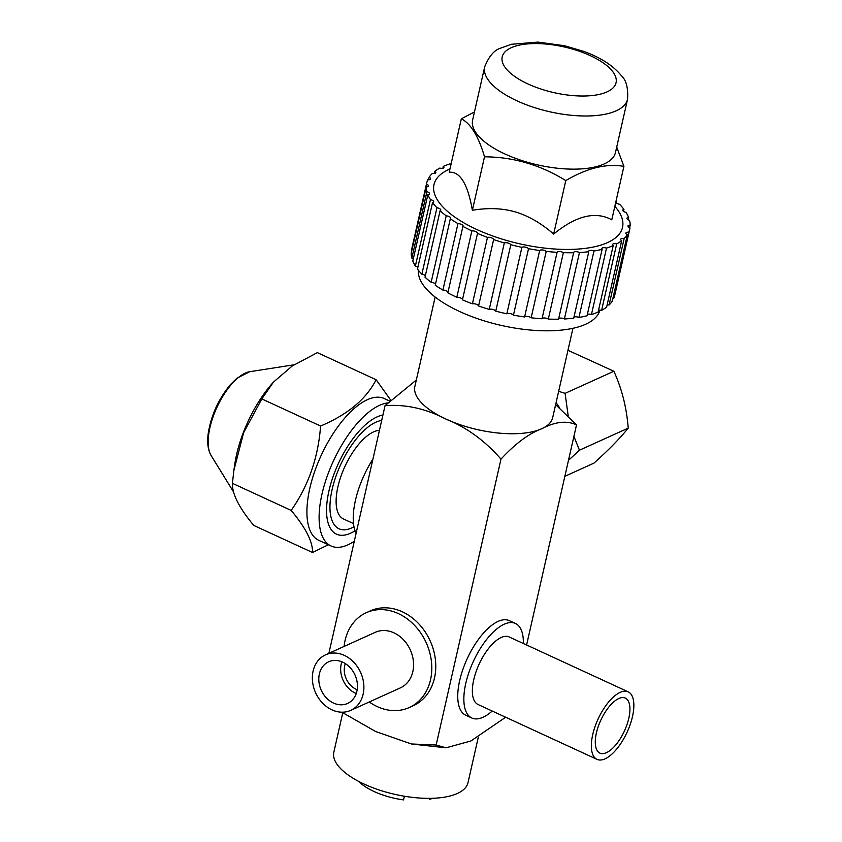 <?xml version="1.0" encoding="UTF-8"?>
<svg xmlns="http://www.w3.org/2000/svg" width="842" height="842" viewBox="0 0 842 842"><rect width="100%" height="100%" fill="white"/><g stroke="black" fill="none" stroke-linecap="round" stroke-linejoin="round"><path stroke-width="1.26" d="M505.663 717.237L470.899 740.981L446.028 747.812L436.145 745.033L411.433 743.981L375.7 731.551L341.863 712.195M416.327 380.026L385.047 405.665L328.875 653.329M385.047 405.665C405.539 404.128 425.863 408.612 446.028 419.116A70.654 28.323 -167.2 0 1 414.885 386.373L435.146 297.047M572.949 328.306L552.689 417.621A70.654 28.323 -167.2 0 1 541.753 428.736A70.654 28.323 -167.2 0 1 446.028 419.116C466.678 427.431 484.992 440.766 500.979 459.132L436.145 745.033M500.979 459.132C515.115 443.797 528.713 433.672 541.753 428.736C555.299 421.621 566.876 420.347 576.507 424.915L555.636 404.634M576.507 424.915L526.597 644.993M471.815 718.005L465.71 715.195A52.057 22.302 -65.2 0 1 462.826 669.601A52.057 22.302 -65.2 0 1 498.064 621.407A52.057 22.302 -65.2 0 1 509.315 620.649L515.42 623.459A52.057 22.302 114.8 0 0 504.158 624.227A52.057 22.302 114.8 0 0 468.931 672.411A52.057 22.302 114.8 0 0 471.815 718.005A52.057 22.302 114.8 0 0 483.066 717.247A52.057 22.302 114.8 0 0 492.223 711.037M366.323 612.681L370.301 610.882A52.057 42.153 65.6 0 1 418.453 623.469A52.057 42.153 65.6 0 1 434.493 677.999A52.057 42.153 65.6 0 1 413.264 705.712L409.296 707.522A52.057 42.153 -114.4 0 0 430.525 679.799A52.057 42.153 -114.4 0 0 414.485 625.269A52.057 42.153 -114.4 0 0 366.323 612.681A52.057 42.153 -114.4 0 0 345.094 640.404A52.057 42.153 -114.4 0 0 344.104 646.424M369.27 701.975A52.057 42.153 -114.4 0 0 409.296 707.522M325.538 654.844L375.227 632.331A30.491 24.692 65.6 0 1 403.434 639.699A30.491 24.692 65.6 0 1 412.822 671.632A30.491 24.692 65.6 0 1 400.392 687.872L350.704 710.385A30.491 24.692 -114.4 0 0 363.144 694.155A30.491 24.692 -114.4 0 0 353.745 662.212A30.491 24.692 -114.4 0 0 325.538 654.844A30.491 24.692 -114.4 0 0 313.098 671.074A30.491 24.692 -114.4 0 0 322.497 703.017A30.491 24.692 -114.4 0 0 350.704 710.385M333.485 703.049A22.871 18.513 65.6 0 1 318.971 682.073A22.871 18.513 65.6 0 1 328.685 661.78A22.871 18.513 65.6 0 1 342.757 662.18A22.871 18.513 65.6 0 1 357.271 683.157A22.871 18.513 65.6 0 1 347.557 703.449A22.871 18.513 65.6 0 1 333.485 703.049M341.863 661.801A22.871 18.513 -114.4 0 0 355.345 693.134A22.871 18.513 -114.4 0 0 356.24 693.524M357.176 689.724A18.587 15.051 65.6 0 1 356.219 689.314A18.587 15.051 65.6 0 1 345.336 663.601M628.806 718.268A30.301 12.988 -65.2 0 1 599.914 753.127A30.301 12.988 -65.2 0 1 596.41 732.94A30.301 12.988 -65.2 0 1 625.301 698.081A30.301 12.988 -65.2 0 1 628.806 718.268M605.072 758.821A37.185 15.935 114.8 0 0 630.237 724.404A37.185 15.935 114.8 0 0 628.174 691.84A37.185 15.935 114.8 0 0 620.144 692.387A37.185 15.935 114.8 0 0 594.968 726.804A37.185 15.935 114.8 0 0 597.031 759.368A37.185 15.935 114.8 0 0 605.072 758.821M597.031 759.368L478.046 704.501A37.185 15.935 -65.2 0 1 475.983 671.937A37.185 15.935 -65.2 0 1 501.148 637.51A37.185 15.935 -65.2 0 1 509.189 636.962L628.174 691.84M523.366 643.509A52.057 22.302 114.8 0 0 515.42 623.459M382.91 415.064A65.076 27.881 114.8 0 0 328.969 490.844A65.076 27.881 114.8 0 0 336.505 534.175A65.076 27.881 114.8 0 0 355.019 530.786M353.503 523.587L343.504 518.977A48.341 20.713 -65.2 0 1 337.916 486.792A48.341 20.713 -65.2 0 1 379.447 430.346M356.082 533.375A59.498 25.492 -65.2 0 1 355.45 500.327A59.498 25.492 -65.2 0 1 372.932 459.058M478.267 737.371L468.005 782.639A68.791 27.586 -167.2 0 1 364.144 784.091A68.791 27.586 -167.2 0 1 333.832 752.211L342.757 712.848M429.757 798.321L429.536 799.29L428.589 798.332M432.914 798.248A44.626 17.892 -167.2 0 1 429.536 799.29M404.402 796.216L403.56 799.9A44.626 17.892 -167.2 0 1 358.745 781.429M291.185 510.42C305.762 527.902 312.877 541.932 312.529 552.51L253.747 525.408C239.181 507.937 232.066 493.907 232.403 483.319L233.887 470.373L243.612 432.746L261.809 398.919L273.461 382.1L292.248 365.965L317.339 352.63L376.121 379.731C366.207 399.14 347.693 414.569 320.581 426.031C318.234 457.627 308.435 485.75 291.185 510.42L232.403 483.319M233.887 470.373L234.718 464.637A78.085 33.459 -65.2 0 1 272.029 383.72L273.461 382.089M390.446 399.729L376.121 379.731M312.529 552.51L328.359 544.742M387.415 402.971A78.085 33.459 114.8 0 0 367.701 413.022A78.085 33.459 114.8 0 0 323.665 487.423A78.085 33.459 114.8 0 0 331.053 545.995L318.844 540.364A78.085 33.459 -65.2 0 1 307.088 506.516A78.085 33.459 -65.2 0 1 355.503 407.391A78.085 33.459 -65.2 0 1 384.247 398.54L389.341 400.887M331.053 545.995A78.085 33.459 114.8 0 0 354.293 541.269M320.581 426.031L261.809 398.919M353.977 526.787A59.119 25.334 -65.2 0 1 331.043 517.314A59.119 25.334 -65.2 0 1 330.085 503.137A59.119 25.334 -65.2 0 1 366.744 428.094A59.119 25.334 -65.2 0 1 374.637 422.779A59.119 25.334 -65.2 0 1 381.689 420.474M559.425 407.591A47.962 38.837 -114.4 0 0 556.078 402.676M568.466 460.374L579.454 450.207L573.907 436.367M568.139 415.443L565.087 393.351L558.656 391.309M567.961 350.283L613.85 371.259C621.87 388.751 626.659 407.707 628.216 428.115C620.028 438.335 608.608 450.007 593.957 463.132L564.845 476.33M579.454 450.207L628.216 428.115M565.087 393.351L613.85 371.259M599.936 310.109A92.957 37.269 -167.2 0 1 540.596 330.695A92.957 37.269 -167.2 0 1 446.239 304.53A92.957 37.269 -167.2 0 1 418.442 270.335M411.801 250.748A3.715 1.495 12.8 0 0 411.412 250.579A104.113 41.742 -167.2 0 1 411.633 249.411L426.705 182.977A104.113 41.742 12.8 0 0 426.484 184.145A3.715 1.495 -167.2 0 1 427.399 184.587A3.715 1.495 -167.2 0 1 428.494 186.029A3.715 1.495 -167.2 0 1 426.284 186.871A104.113 41.742 12.8 0 0 426.926 191.65A3.715 1.495 -167.2 0 1 428.441 192.302A3.715 1.495 -167.2 0 1 429.536 193.744A3.715 1.495 -167.2 0 1 427.883 194.576A104.113 41.742 12.8 0 0 430.451 199.607A3.715 1.495 -167.2 0 1 432.577 200.417A3.715 1.495 -167.2 0 1 433.683 201.859A3.715 1.495 -167.2 0 1 432.525 202.627A104.113 41.742 12.8 0 0 436.945 207.742A3.715 1.495 -167.2 0 1 439.713 208.69A3.715 1.495 -167.2 0 1 440.808 210.132A3.715 1.495 -167.2 0 1 440.082 210.774A104.113 41.742 12.8 0 0 446.218 215.836A3.715 1.495 -167.2 0 1 449.607 216.857A3.715 1.495 -167.2 0 1 450.712 218.299A3.715 1.495 -167.2 0 1 450.323 218.783A104.113 41.742 12.8 0 0 457.49 223.34A104.113 41.742 -167.2 0 0 457.974 223.625A3.715 1.495 -167.2 0 1 461.974 224.677A3.715 1.495 -167.2 0 1 463.068 226.119A3.715 1.495 -167.2 0 1 462.921 226.403A104.113 41.742 12.8 0 0 471.867 230.876A3.715 1.495 -167.2 0 1 476.425 231.908A3.715 1.495 -167.2 0 1 477.519 233.35A3.715 1.495 -167.2 0 1 477.509 233.402A104.113 41.742 12.8 0 0 487.476 237.381A3.715 1.495 -167.2 0 1 492.528 238.339A3.715 1.495 -167.2 0 1 493.633 239.57A104.113 41.742 12.8 0 0 504.326 242.928A3.715 1.495 -167.2 0 1 509.789 243.759A3.715 1.495 -167.2 0 1 510.82 244.717A104.113 41.742 12.8 0 0 521.903 247.348A3.715 1.495 -167.2 0 1 527.692 248.022A3.715 1.495 -167.2 0 1 528.523 248.685A104.113 41.742 12.8 0 0 539.669 250.516A3.715 1.495 -167.2 0 1 545.69 250.979A3.715 1.495 -167.2 0 1 546.226 251.358A104.113 41.742 12.8 0 0 557.088 252.337A3.715 1.495 -167.2 0 1 559.467 251.516A3.715 1.495 -167.2 0 1 563.235 252.558A3.715 1.495 -167.2 0 1 563.382 252.653A104.113 41.742 12.8 0 0 573.634 252.737A3.715 1.495 -167.2 0 1 573.634 252.505A3.715 1.495 -167.2 0 1 575.791 251.653A3.715 1.495 -167.2 0 1 579.464 252.526A104.113 41.742 12.8 0 0 588.79 251.726A3.715 1.495 -167.2 0 1 588.705 251.211A3.715 1.495 -167.2 0 1 593.989 250.99A104.113 41.742 12.8 0 0 602.114 249.327A3.715 1.495 -167.2 0 1 601.819 248.516A3.715 1.495 -167.2 0 1 606.524 248.085A104.113 41.742 12.8 0 0 613.197 245.601A3.715 1.495 -167.2 0 1 612.597 244.506A3.715 1.495 -167.2 0 1 616.681 243.906A104.113 41.742 12.8 0 0 621.691 240.686A3.715 1.495 -167.2 0 1 620.691 239.307A3.715 1.495 -167.2 0 1 624.143 238.57A104.113 41.742 12.8 0 0 627.353 234.708A3.715 1.495 -167.2 0 1 626.974 234.508A3.715 1.495 -167.2 0 1 625.88 233.066A3.715 1.495 -167.2 0 1 628.69 232.245A104.113 41.742 12.8 0 0 629.774 229.024A104.113 41.742 12.8 0 0 629.995 227.856A3.715 1.495 -167.2 0 1 629.079 227.414A3.715 1.495 -167.2 0 1 627.974 225.972A3.715 1.495 -167.2 0 1 630.195 225.13A104.113 41.742 12.8 0 0 629.553 220.341A3.715 1.495 -167.2 0 1 628.037 219.699A3.715 1.495 -167.2 0 1 626.943 218.257A3.715 1.495 -167.2 0 1 628.595 217.425A104.113 41.742 12.8 0 0 626.027 212.395A3.715 1.495 -167.2 0 1 623.89 211.574A3.715 1.495 -167.2 0 1 622.796 210.132A3.715 1.495 -167.2 0 1 623.943 209.374A104.113 41.742 12.8 0 0 619.533 204.259A3.715 1.495 -167.2 0 1 616.765 203.311A3.715 1.495 -167.2 0 1 615.744 202.354M413.338 258.726A3.715 1.495 12.8 0 0 411.854 258.094A104.113 41.742 -167.2 0 1 411.212 253.316L426.284 186.871M417.906 267.125A3.715 1.495 12.8 0 0 417.516 266.861A3.715 1.495 12.8 0 0 415.38 266.04A104.113 41.742 -167.2 0 1 412.812 261.02L427.883 194.576M425.368 275.681A3.715 1.495 12.8 0 0 424.642 275.134A3.715 1.495 12.8 0 0 421.874 274.187A104.113 41.742 -167.2 0 1 417.464 269.061L432.525 202.627M435.503 284.133A3.715 1.495 12.8 0 0 434.535 283.301A3.715 1.495 12.8 0 0 431.146 282.28A104.113 41.742 -167.2 0 1 425.021 277.218L440.082 210.774M447.986 292.237A3.715 1.495 12.8 0 0 446.902 291.122A3.715 1.495 12.8 0 0 442.903 290.069A104.113 41.742 12.8 0 1 442.418 289.785A104.113 41.742 -167.2 0 1 435.251 285.228L450.323 218.783M462.458 299.741A3.715 1.495 12.8 0 0 461.353 298.352A3.715 1.495 12.8 0 0 456.806 297.321A104.113 41.742 -167.2 0 1 447.849 292.848L462.921 226.403M573.634 252.737L558.562 319.181A104.113 41.742 -167.2 0 1 548.31 319.097A3.715 1.495 12.8 0 0 548.163 319.002A3.715 1.495 12.8 0 0 544.395 317.96A3.715 1.495 12.8 0 0 542.016 318.771A104.113 41.742 -167.2 0 1 531.155 317.792A3.715 1.495 12.8 0 0 530.618 317.423A3.715 1.495 12.8 0 0 524.598 316.96A104.113 41.742 -167.2 0 1 513.452 315.129A3.715 1.495 12.8 0 0 512.631 314.466A3.715 1.495 12.8 0 0 506.831 313.792A104.113 41.742 -167.2 0 1 495.749 311.151A3.715 1.495 12.8 0 0 494.728 310.203A3.715 1.495 12.8 0 0 489.255 309.372A104.113 41.742 -167.2 0 1 478.572 306.004A3.715 1.495 12.8 0 0 477.456 304.772A3.715 1.495 12.8 0 0 472.415 303.825A104.113 41.742 -167.2 0 1 462.437 299.847L477.509 233.402M588.79 251.726L573.728 318.171A104.113 41.742 -167.2 0 1 564.393 318.971A3.715 1.495 12.8 0 0 558.667 318.729M602.114 249.327L587.053 315.761A104.113 41.742 -167.2 0 1 578.928 317.434A3.715 1.495 12.8 0 0 573.939 317.224M613.197 245.601L598.125 312.045A104.113 41.742 -167.2 0 1 591.452 314.529A3.715 1.495 12.8 0 0 587.369 314.361M621.691 240.686L606.629 307.12A104.113 41.742 -167.2 0 1 601.609 310.351A3.715 1.495 12.8 0 0 598.546 310.214M627.353 234.708L612.281 301.152A104.113 41.742 -167.2 0 1 609.071 305.014A3.715 1.495 12.8 0 0 607.124 304.93M629.774 229.024L614.713 295.468A104.113 41.742 -167.2 0 1 613.629 298.689A3.715 1.495 12.8 0 0 612.85 298.657M615.944 201.459A3.715 1.495 -167.2 0 1 616.397 201.217A104.113 41.742 12.8 0 0 616.06 200.922M451.049 164.19A3.715 1.495 -167.2 0 1 449.954 163.906A104.113 41.742 12.8 0 0 443.281 166.39A3.715 1.495 -167.2 0 1 443.881 167.495A3.715 1.495 -167.2 0 1 439.798 168.095A104.113 41.742 12.8 0 0 434.788 171.315A3.715 1.495 -167.2 0 1 435.788 172.694A3.715 1.495 -167.2 0 1 432.335 173.431A104.113 41.742 12.8 0 0 429.125 177.294A3.715 1.495 -167.2 0 1 429.504 177.494A3.715 1.495 -167.2 0 1 430.599 178.936A3.715 1.495 -167.2 0 1 427.778 179.756A104.113 41.742 12.8 0 0 426.705 182.977M614.86 206.227L616.765 208.679A96.683 38.764 -167.2 0 1 599.041 245.643A96.683 38.764 -167.2 0 1 505.432 240.117A96.683 38.764 -167.2 0 1 447.218 170.231L449.996 168.832M616.039 202.764L616.397 201.217M623.512 211.321L623.943 209.374M628.079 219.72L628.595 217.425M629.616 227.698L630.195 225.13M613.629 298.689L628.69 232.245M609.071 305.014L624.143 238.57M601.609 310.351L616.681 243.906M591.452 314.529L606.524 248.085M593.989 250.99L578.928 317.434M579.464 252.526L564.393 318.971M548.31 319.097L563.382 252.653M542.016 318.771L557.088 252.337M531.155 317.792L546.226 251.358M524.598 316.96L539.669 250.516M513.452 315.129L528.523 248.685M506.831 313.792L521.903 247.348M495.749 311.151L510.82 244.717M489.255 309.372L504.326 242.928M478.572 306.004L493.633 239.57M472.415 303.825L487.476 237.381M456.806 297.321L471.867 230.876M442.903 290.069L457.974 223.625M431.146 282.28L446.218 215.836M421.874 274.187L436.945 207.742M415.38 266.04L430.451 199.607M411.854 258.094L426.926 191.65M411.412 250.579L426.484 184.145M428.557 179.788L429.125 177.294M434.283 173.515L434.788 171.315M442.871 168.221L443.281 166.39M484.508 156.812C513.399 156.98 540.49 164.906 565.792 180.588C586.948 168.074 606.324 163.327 623.911 166.348L611.776 219.815C595.473 210.942 576.096 215.689 553.668 234.055C541.048 223.141 528.271 215.762 515.346 211.931C502.421 208.185 488.097 207.637 472.383 210.279C467.742 183.956 460.016 171.284 449.218 172.252L461.342 118.785C470.836 123.711 478.561 136.383 484.508 156.812L472.383 210.279M565.792 180.588L553.668 234.055M474.456 111.954L461.342 118.785M623.911 166.348L616.712 147.076M615.502 152.434A73.254 29.375 -167.2 0 1 569.097 169.074A73.254 29.375 -167.2 0 1 494.286 148.434A73.254 29.375 -167.2 0 1 472.625 120.038L484.676 66.886A73.254 29.375 12.8 0 0 506.337 95.283A73.254 29.375 12.8 0 0 607.766 113.649A73.254 29.375 12.8 0 0 627.553 99.282L615.502 152.434M249.832 371.68L236.812 378.3L230.529 384.499C218.836 398.529 211.447 414.559 208.353 432.567C206.921 442.166 207.858 449.838 211.142 455.575A48.036 20.576 -65.2 0 1 212.858 417.453A48.036 20.576 -65.2 0 1 238.033 377.816A48.036 20.576 -65.2 0 1 249.832 371.68L294.047 364.797M598.799 60.077A58.382 23.408 12.8 0 0 517.967 45.436A58.382 23.408 12.8 0 0 519.461 79.516A58.382 23.408 12.8 0 0 600.293 94.157A58.382 23.408 12.8 0 0 598.799 60.077M446.028 747.822L411.433 743.981M211.142 455.575L233.623 492.054M627.553 99.282C628.29 87.968 626.216 80.074 621.333 75.601C612.923 65.434 600.335 57.351 583.548 51.32L564.351 45.7L537.933 42.1L511.41 44.279L500.506 48.194C494.17 50.12 488.897 56.351 484.676 66.886"/></g></svg>
